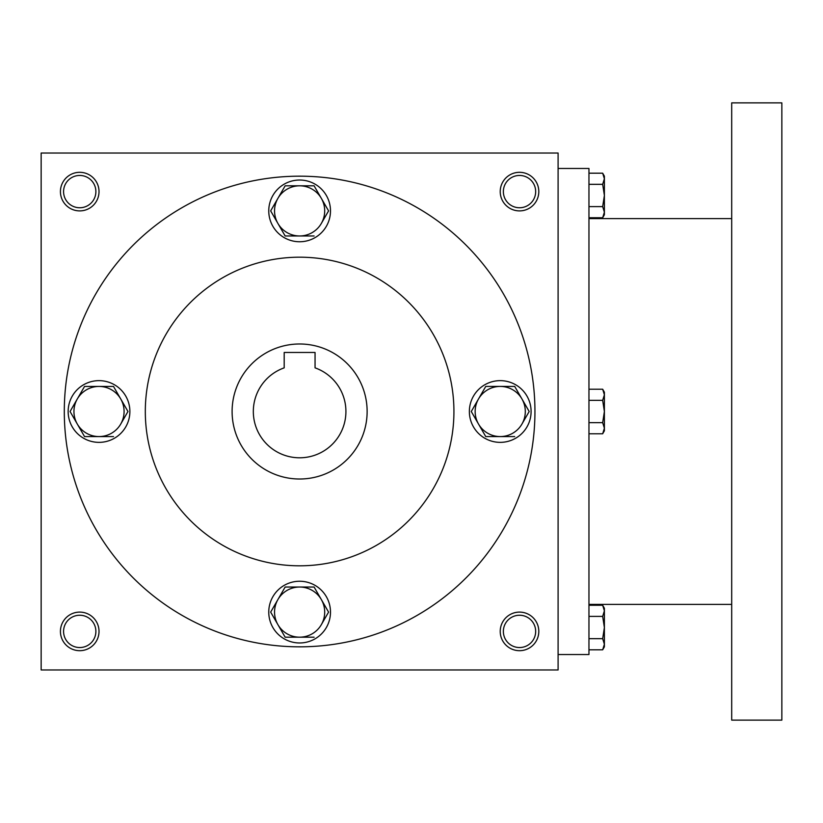 <?xml version="1.0" encoding="UTF-8"?>
<svg xmlns="http://www.w3.org/2000/svg" width="823" height="823" viewBox="0 0 823 823"><rect width="100%" height="100%" fill="white"/><g stroke="black" fill="none" stroke-linecap="round" stroke-linejoin="round"><path stroke-width="1.23" d="M95.88 631.395A16.151 16.151 0 0 0 71.652 617.404A16.151 16.151 0 0 0 71.652 645.386A16.151 16.151 0 0 0 95.88 631.395M99.017 631.395A19.289 19.289 0 0 0 70.078 614.688A19.289 19.289 0 0 0 70.078 648.102A19.289 19.289 0 0 0 99.017 631.395M538.808 191.605A19.289 19.289 0 0 0 509.869 174.898A19.289 19.289 0 0 0 509.869 208.312A19.289 19.289 0 0 0 538.808 191.605M535.67 191.605A16.151 16.151 0 0 0 511.443 177.614A16.151 16.151 0 0 0 511.443 205.596A16.151 16.151 0 0 0 535.67 191.605M99.017 191.605A19.289 19.289 0 0 0 70.078 174.898A19.289 19.289 0 0 0 70.078 208.312A19.289 19.289 0 0 0 99.017 191.605M95.88 191.605A16.151 16.151 0 0 0 71.652 177.614A16.151 16.151 0 0 0 71.652 205.596A16.151 16.151 0 0 0 95.88 191.605M558.097 669.973L41.15 669.973L41.15 153.027L558.097 153.027L558.097 669.973M538.808 631.395A19.289 19.289 0 0 0 509.869 614.688A19.289 19.289 0 0 0 509.869 648.102A19.289 19.289 0 0 0 538.808 631.395M232.107 411.5A67.507 67.507 0 0 1 333.377 353.036A67.507 67.507 0 0 1 333.377 469.964A67.507 67.507 0 0 1 232.107 411.5M315.055 352.47L315.055 367.85A46.294 46.294 0 0 1 336.844 439.029A46.294 46.294 0 0 1 262.403 439.029A46.294 46.294 0 0 1 284.192 367.85L284.192 352.47L315.055 352.47M145.311 411.5A154.312 154.312 0 0 1 376.78 277.865A154.312 154.312 0 0 1 376.78 545.135A154.312 154.312 0 0 1 145.311 411.5M64.297 411.5A235.327 235.327 0 0 1 417.282 207.705A235.327 235.327 0 0 1 417.292 615.295A235.327 235.327 0 0 1 64.297 411.5M535.67 631.395A16.151 16.151 0 0 0 511.443 617.404A16.151 16.151 0 0 0 511.443 645.386A16.151 16.151 0 0 0 535.67 631.395M558.097 168.458L588.959 168.458L588.959 654.542L558.097 654.542M731.698 102.875L731.698 720.125L781.85 720.125L781.85 102.875L731.698 102.875M588.959 173.19L602.673 173.19L604.391 178.756L602.673 173.19L604.391 176.173L604.391 212.169L602.673 206.604L588.959 206.604M602.673 217.735L604.391 214.752L604.391 212.169L602.673 217.735L588.959 217.735M604.391 178.756L602.673 184.321L588.959 184.321M602.673 206.604L604.391 195.463L602.673 184.321M588.959 389.228L602.673 389.228L604.391 394.793L602.673 389.228L604.391 392.211L604.391 428.207L602.673 422.641L588.959 422.641M602.673 433.772L604.391 430.789L604.391 428.207L602.673 433.772L588.959 433.772M604.391 394.793L602.673 400.359L588.959 400.359M602.673 422.641L604.391 411.5L602.673 400.359M588.959 605.265L602.673 605.265L604.391 610.831L602.673 605.265L604.391 608.248L604.391 644.244L602.673 638.679L588.959 638.679M602.673 649.81L604.391 646.827L604.391 644.244L602.673 649.81L588.959 649.81M604.391 610.831L602.673 616.396L588.959 616.396M602.673 638.679L604.391 627.538L602.673 616.396M285.149 185.813L277.907 198.353L285.149 185.813L314.098 185.813L328.583 210.894L321.34 223.434A25.081 25.081 0 0 0 299.623 185.813A25.081 25.081 0 0 0 277.907 223.434A25.081 25.081 0 0 0 321.34 223.434L328.583 210.894M270.983 210.349L270.664 210.894L285.149 235.975L314.098 235.975M268.761 210.894A30.863 30.863 0 0 0 315.055 237.621A30.863 30.863 0 0 0 315.055 184.167A30.863 30.863 0 0 0 268.761 210.894M270.664 210.894L277.907 198.353M485.755 386.419L478.513 398.96L485.755 386.419L514.704 386.419L529.189 411.5L521.947 424.04A25.081 25.081 0 0 0 500.23 386.419A25.081 25.081 0 0 0 478.513 424.04A25.081 25.081 0 0 0 521.947 424.04L529.189 411.5M471.589 410.955L471.27 411.5L485.755 436.581L514.704 436.581M469.367 411.5A30.863 30.863 0 0 0 515.661 438.227A30.863 30.863 0 0 0 515.661 384.773A30.863 30.863 0 0 0 469.367 411.5M471.27 411.5L478.513 398.96M285.149 587.025L277.907 599.566L285.149 587.025L314.098 587.025L328.583 612.106L321.34 624.647A25.081 25.081 0 0 0 299.623 587.025A25.081 25.081 0 0 0 277.907 624.647A25.081 25.081 0 0 0 321.34 624.647L328.583 612.106M270.983 611.561L270.664 612.106L285.149 637.187L314.098 637.187M268.761 612.106A30.863 30.863 0 0 0 315.055 638.833A30.863 30.863 0 0 0 315.055 585.379A30.863 30.863 0 0 0 268.761 612.106M270.664 612.106L277.907 599.566M113.492 386.419L127.977 411.5L120.734 424.04A25.081 25.081 0 0 0 99.017 386.429A25.081 25.081 0 0 0 77.3 424.04A25.081 25.081 0 0 0 120.734 424.04L127.977 411.5M70.377 410.955L70.058 411.5L84.543 436.581L113.492 436.581M68.155 411.5A30.863 30.863 0 0 0 114.448 438.227A30.863 30.863 0 0 0 114.448 384.773A30.863 30.863 0 0 0 68.155 411.5M113.492 386.429L84.543 386.429L77.3 398.96L84.543 386.419M70.058 411.5L77.3 398.96M731.698 218.609L588.959 218.609M731.698 604.391L588.959 604.391"/></g></svg>
